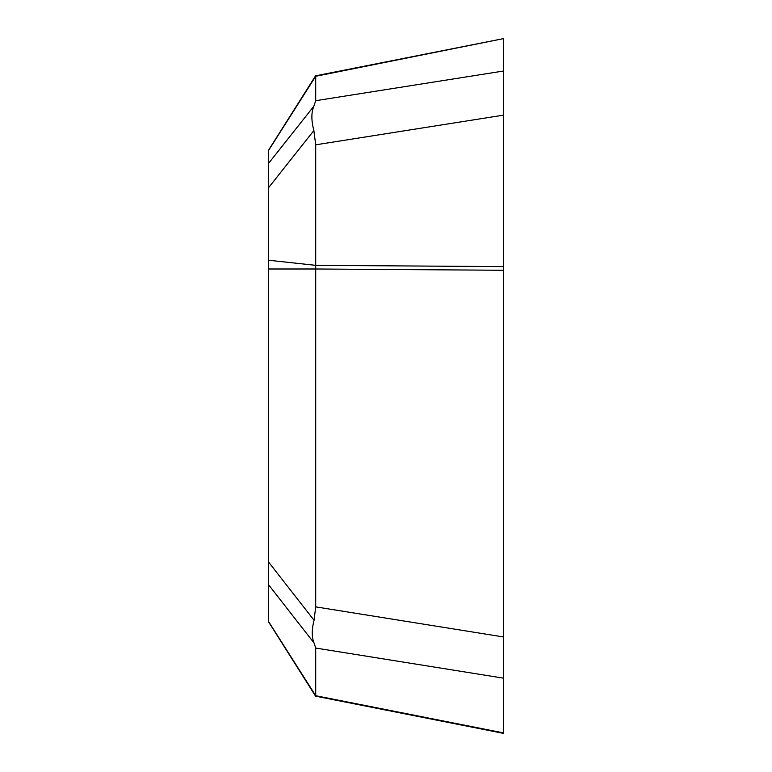 <?xml version="1.0" encoding="UTF-8"?>
<svg xmlns="http://www.w3.org/2000/svg" width="772" height="772" viewBox="0 0 772 772"><rect width="100%" height="100%" fill="white"/><g stroke="black" fill="none" stroke-linecap="round" stroke-linejoin="round"><path stroke-width="1.16" d="M268.502 621.74L268.502 150.26M503.624 216.488L503.624 38.6L315.709 76.293L315.709 100.698L503.624 71.005L503.624 270.268L315.709 268.994L315.709 606.869L503.624 636.977L503.624 270.268M503.624 115.124L315.709 144.818L315.709 268.994L268.502 268.994M315.709 648.055L315.709 695.707L503.624 732.918L503.624 636.977L503.624 678.173L315.709 648.055L314.05 642.979C311.656 637.296 311.656 629.72 314.05 620.254L315.709 606.869M268.502 621.47L315.709 695.707M315.709 144.818L313.857 130.545C311.222 120.471 311.222 112.365 313.857 106.208L315.709 100.698M315.709 76.293L268.502 150.53M503.624 501.732L503.624 39.247L503.624 501.732M268.502 260.222L315.709 265.336L503.624 266.61M314.05 642.979L268.502 584.674M268.502 561.948L314.05 620.254M313.857 130.545L268.502 187.789M268.502 163.452L313.857 106.208M315.613 75.83L503.527 38.619M315.516 75.897L268.376 150.453M315.613 696.17L503.527 733.381M268.376 621.547L315.516 696.103"/></g></svg>
